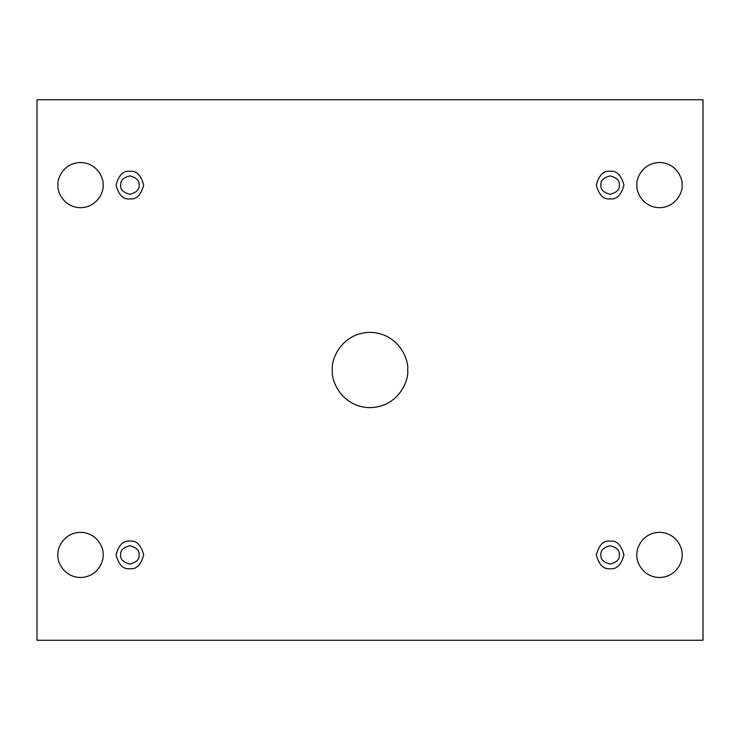 <?xml version="1.0" encoding="UTF-8"?>
<svg xmlns="http://www.w3.org/2000/svg" width="740" height="740" viewBox="0 0 740 740"><rect width="100%" height="100%" fill="white"/><g stroke="black" fill="none" stroke-linecap="round" stroke-linejoin="round"><path stroke-width="1.11" d="M332.353 370C330.836 381.017 342.13 407.139 370 407.648C397.87 407.139 409.164 381.017 407.648 370C409.164 381.017 397.87 407.139 370 407.648C342.13 407.139 330.836 381.017 332.353 370C330.836 358.983 342.13 332.861 370 332.353C397.87 332.861 409.164 358.983 407.648 370C409.164 358.983 397.87 332.861 370 332.353C342.13 332.861 330.836 358.983 332.353 370M636.899 554.908C635.993 561.512 642.773 577.191 659.488 577.496C676.212 577.191 682.992 561.512 682.086 554.908C682.992 561.512 676.212 577.191 659.488 577.496C642.773 577.191 635.993 561.512 636.899 554.908C635.993 548.303 642.773 532.624 659.488 532.319C676.212 532.624 682.992 548.303 682.086 554.908C682.992 548.303 676.212 532.624 659.488 532.319C642.773 532.624 635.993 548.303 636.899 554.908M57.914 554.908C57.008 561.512 63.788 577.191 80.512 577.496C97.227 577.191 104.007 561.512 103.1 554.908C104.007 561.512 97.227 577.191 80.512 577.496C63.788 577.191 57.008 561.512 57.914 554.908C57.008 548.303 63.788 532.624 80.512 532.319C97.227 532.624 104.007 548.303 103.1 554.908C104.007 548.303 97.227 532.624 80.512 532.319C63.788 532.624 57.008 548.303 57.914 554.908M636.899 185.093C635.993 191.697 642.773 207.376 659.488 207.681C676.212 207.376 682.992 191.697 682.086 185.093C682.992 191.697 676.212 207.376 659.488 207.681C642.773 207.376 635.993 191.697 636.899 185.093C635.993 178.488 642.773 162.809 659.488 162.504C676.212 162.809 682.992 178.488 682.086 185.093C682.992 178.488 676.212 162.809 659.488 162.504C642.773 162.809 635.993 178.488 636.899 185.093M57.914 185.093C57.008 191.697 63.788 207.376 80.512 207.681C97.227 207.376 104.007 191.697 103.1 185.093C104.007 191.697 97.227 207.376 80.512 207.681C63.788 207.376 57.008 191.697 57.914 185.093C57.008 178.488 63.788 162.809 80.512 162.504C97.227 162.809 104.007 178.488 103.1 185.093C104.007 178.488 97.227 162.809 80.512 162.504C63.788 162.809 57.008 178.488 57.914 185.093M129.87 198.903C136.401 199.68 140.998 195.083 143.68 185.093C140.998 175.103 136.401 170.505 129.87 171.292C136.401 170.505 140.998 175.103 143.68 185.093C140.998 195.083 136.401 199.68 129.87 198.903C123.349 199.68 118.742 195.083 116.069 185.093C118.742 175.103 123.349 170.505 129.87 171.292C123.349 170.505 118.742 175.103 116.069 185.093C118.742 195.083 123.349 199.68 129.87 198.903M120.666 185.093C120.148 189.44 123.21 192.511 129.87 194.296C136.53 192.511 139.601 189.44 139.074 185.093C139.601 180.745 136.53 177.674 129.87 175.889C123.21 177.674 120.148 180.745 120.666 185.093C120.148 180.745 123.21 177.674 129.87 175.889C136.53 177.674 139.601 180.745 139.074 185.093C139.601 189.44 136.53 192.511 129.87 194.296C123.21 192.511 120.148 189.44 120.666 185.093M610.13 198.903C616.651 199.68 621.258 195.083 623.931 185.093C621.258 175.103 616.651 170.505 610.13 171.292C616.651 170.505 621.258 175.103 623.931 185.093C621.258 195.083 616.651 199.68 610.13 198.903C603.6 199.68 599.002 195.083 596.32 185.093C599.002 175.103 603.6 170.505 610.13 171.292C603.6 170.505 599.002 175.103 596.32 185.093C599.002 195.083 603.6 199.68 610.13 198.903M600.926 185.093C600.399 189.44 603.47 192.511 610.13 194.296C616.79 192.511 619.852 189.44 619.334 185.093C619.852 180.745 616.79 177.674 610.13 175.889C603.47 177.674 600.399 180.745 600.926 185.093C600.399 180.745 603.47 177.674 610.13 175.889C616.79 177.674 619.852 180.745 619.334 185.093C619.852 189.44 616.79 192.511 610.13 194.296C603.47 192.511 600.399 189.44 600.926 185.093M610.13 568.709C616.651 569.495 621.258 564.898 623.931 554.908C621.258 544.918 616.651 540.32 610.13 541.097C616.651 540.32 621.258 544.918 623.931 554.908C621.258 564.898 616.651 569.495 610.13 568.709C603.6 569.495 599.002 564.898 596.32 554.908C599.002 544.918 603.6 540.32 610.13 541.097C603.6 540.32 599.002 544.918 596.32 554.908C599.002 564.898 603.6 569.495 610.13 568.709M600.926 554.908C600.399 559.255 603.47 562.326 610.13 564.111C616.79 562.326 619.852 559.255 619.334 554.908C619.852 550.56 616.79 547.489 610.13 545.704C603.47 547.489 600.399 550.56 600.926 554.908C600.399 550.56 603.47 547.489 610.13 545.704C616.79 547.489 619.852 550.56 619.334 554.908C619.852 559.255 616.79 562.326 610.13 564.111C603.47 562.326 600.399 559.255 600.926 554.908M129.87 568.709C136.401 569.495 140.998 564.898 143.68 554.908C140.998 544.918 136.401 540.32 129.87 541.097C136.401 540.32 140.998 544.918 143.68 554.908C140.998 564.898 136.401 569.495 129.87 568.709C123.349 569.495 118.742 564.898 116.069 554.908C118.742 544.918 123.349 540.32 129.87 541.097C123.349 540.32 118.742 544.918 116.069 554.908C118.742 564.898 123.349 569.495 129.87 568.709M120.666 554.908C120.148 559.255 123.21 562.326 129.87 564.111C136.53 562.326 139.601 559.255 139.074 554.908C139.601 550.56 136.53 547.489 129.87 545.704C123.21 547.489 120.148 550.56 120.666 554.908C120.148 550.56 123.21 547.489 129.87 545.704C136.53 547.489 139.601 550.56 139.074 554.908C139.601 559.255 136.53 562.326 129.87 564.111C123.21 562.326 120.148 559.255 120.666 554.908M703 99.752L37 99.752L37 640.248L703 640.248L703 99.752L703 640.248L37 640.248L37 99.752L703 99.752"/></g></svg>

